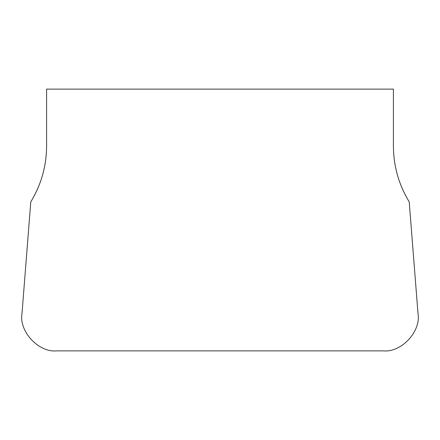 <?xml version="1.0" encoding="UTF-8"?>
<svg xmlns="http://www.w3.org/2000/svg" width="440" height="440" viewBox="0 0 440 440"><rect width="100%" height="100%" fill="white"/><g stroke="black" fill="none" stroke-linecap="round" stroke-linejoin="round"><path stroke-width="0.66" d="M46.596 89.128L393.404 89.128L393.404 146.003C393.525 166.117 398.794 184.751 409.216 201.894L418 313.467C421.25 331.27 401.429 352.715 383.427 350.873L56.573 350.873C38.572 352.715 18.75 331.27 22 313.467L30.784 201.894C41.206 184.751 46.475 166.117 46.596 146.003L46.596 89.128"/></g></svg>
